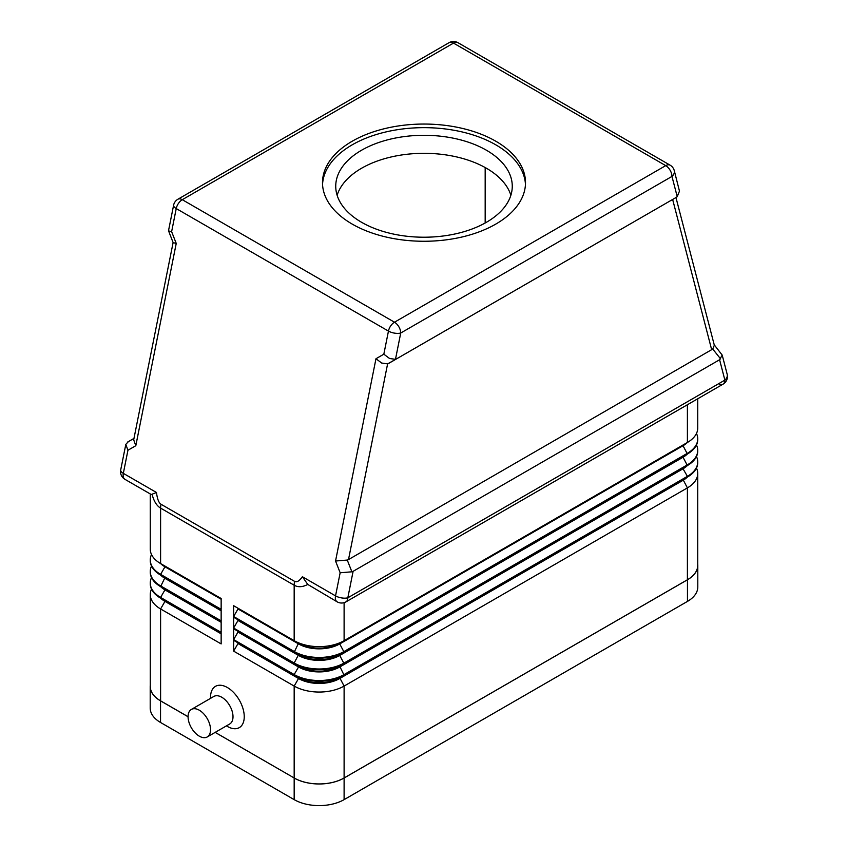 <?xml version="1.0" encoding="UTF-8"?>
<svg xmlns="http://www.w3.org/2000/svg" width="848" height="848" viewBox="0 0 848 848"><rect width="100%" height="100%" fill="white"/><g stroke="black" fill="none" stroke-linecap="round" stroke-linejoin="round"><path stroke-width="1.27" d="M191.362 709.437L213.823 696.462A15.889 9.169 60 0 1 221.773 697.247A15.889 9.169 60 0 1 232.151 711.249A15.889 9.169 60 0 1 229.713 723.98L207.241 736.954A15.889 9.169 60 0 1 199.301 736.17A15.889 9.169 60 0 1 188.924 722.167A15.889 9.169 60 0 1 191.362 709.437A15.889 9.169 60 0 1 199.301 710.221A15.889 9.169 60 0 1 209.679 724.224A15.889 9.169 60 0 1 207.241 736.954M227.391 726.439L226.427 725.888L227.391 726.439A23.829 13.759 60 0 0 244.245 716.708A23.829 13.759 60 0 0 227.391 687.527A23.829 13.759 60 0 0 210.537 697.247L210.537 698.36M152.142 494.585C153.933 501.327 156.753 505.832 160.601 508.111L294.171 585.226A17.649 10.197 -60 0 1 294.277 583.329A17.649 10.197 -60 0 1 294.574 581.357L161.003 504.242C158.82 502.906 157.304 498.995 156.467 492.487L151.251 494.511L124.942 479.332A8.83 5.099 -60 0 1 124.423 478.94A8.83 5.099 -60 0 1 123.32 473.354L127.942 450.246L125.811 444.384L128.408 441.607M714.228 344.829L722.199 355.089L719.592 359.743L724.881 380.116A8.83 5.099 60 0 1 723.058 384.155L345.984 601.847A8.83 5.099 -120 0 0 347.818 597.808L353.107 571.329L351.888 571.806L347.267 560.062L335.543 561.016L340.154 572.771L351.888 571.806M683.075 444.967A29.129 16.822 180 0 1 683.032 444.999L344.108 640.675A35.309 20.384 180 0 1 294.171 640.675L294.171 585.226C298.061 587.42 302.588 587.155 307.76 584.431L302.386 576.735C299.397 581.028 296.789 582.565 294.574 581.357M307.76 584.431L337.165 601.847A8.83 8.83 0 0 0 345.984 601.847L723.058 384.155A8.83 5.099 60 0 1 718.638 383.72M347.267 560.062L348.496 559.585L387.61 363.866L381.695 363.05L375.971 358.736L335.543 561.016M387.61 363.866L396.599 358.842L395.475 359.319L400.733 333.02L671.966 176.426A8.83 6.222 -14.6 0 0 674.404 171.625A8.83 6.222 -14.6 0 0 674.266 170.607A8.83 8.83 0 0 0 670.132 165.18A8.83 5.099 120 0 0 669.538 164.925A8.83 5.099 120 0 0 665.722 165.625L394.49 322.208A8.83 5.099 120 0 0 390.674 325.918A8.83 5.099 120 0 0 388.458 331.091A8.83 3.646 11.3 0 0 394.638 333.147A8.83 3.646 11.3 0 0 400.733 333.02A8.83 5.099 60 0 0 398.91 326.872A8.83 5.099 60 0 0 394.49 322.208L182.278 199.693A8.83 5.099 120 0 0 178.462 203.403A8.83 5.099 120 0 0 176.236 208.566L388.458 331.091L383.837 354.188L389.571 358.503L395.475 359.319M670.132 165.18L457.92 42.665A8.83 8.83 0 0 0 449.09 42.665L177.868 199.259A8.83 8.83 0 0 0 173.617 205.174L168.508 230.741L173.14 242.634L176.236 243.418L171.625 231.674L168.529 230.889M674.266 170.607L679.471 191.129L677.223 196.662L676.1 197.467L388.723 363.379M348.496 559.585L712.744 349.047L720.62 358.927M675.962 197.552L714.323 345.221L712.744 349.047M127.942 450.246L135.807 445.709L133.687 439.836L173.109 242.57M133.973 438.395L127.38 442.2L133.973 438.395M510.878 195.273A88.266 50.965 0 0 0 486.413 168.243A88.266 50.965 0 0 0 397.595 155.65A88.266 50.965 0 0 0 337.122 195.273M361.587 222.293A88.266 50.965 180 0 1 335.734 186.263A88.266 50.965 180 0 1 390.218 139.178A88.266 50.965 180 0 1 486.413 150.223A88.266 50.965 180 0 1 512.266 186.263A88.266 50.965 180 0 1 457.782 233.338A88.266 50.965 180 0 1 361.587 222.293M322.537 184.461A101.506 58.607 180 0 1 386.603 131.779A101.506 58.607 180 0 1 495.783 144.817A101.506 58.607 180 0 1 525.463 184.461M352.217 224.095A101.506 58.607 180 0 1 322.494 182.659A101.506 58.607 180 0 1 385.151 128.514A101.506 58.607 180 0 1 495.783 141.213A101.506 58.607 180 0 1 525.506 182.659A101.506 58.607 180 0 1 462.849 236.804A101.506 58.607 180 0 1 352.217 224.095M485.173 223.003L485.173 167.533M221.148 598.508L160.601 563.56L221.148 598.508L221.148 609.32L160.601 574.372L164.968 566.803A29.129 16.822 180 0 1 160.569 563.538L160.601 563.56A35.309 20.384 180 0 1 150.266 549.144L150.266 493.949M151.527 566.082A35.309 20.384 0 0 0 150.266 571.488A35.309 20.384 0 0 0 160.601 585.904L221.148 620.853L221.148 610.041L160.601 575.092A35.309 20.384 180 0 1 150.266 560.676A35.309 20.384 180 0 1 150.266 560.316M221.148 621.573L160.601 586.625L221.148 621.573L221.148 632.385L160.601 597.427L164.968 589.869A29.129 16.822 180 0 1 160.569 586.593L160.601 586.625A35.309 20.384 180 0 1 150.266 572.209A35.309 20.384 180 0 1 150.266 571.849M151.527 589.148A35.309 20.384 0 0 0 150.266 594.554A35.309 20.384 0 0 0 160.601 608.959L221.148 643.918L221.148 633.106L160.601 598.147A35.309 20.384 180 0 1 150.266 583.742A35.309 20.384 180 0 1 150.266 583.382M150.266 594.554L150.266 686.445A35.309 20.384 0 0 0 160.601 700.851L188.065 716.708M215.191 732.375L294.171 777.976A35.309 20.384 0 0 0 344.108 777.976L687.399 579.778A35.309 20.384 0 0 0 697.734 565.362L697.734 473.47A35.309 20.384 0 0 0 696.473 468.064M697.734 462.298A35.309 20.384 180 0 1 697.734 462.658A35.309 20.384 180 0 1 687.399 477.074L344.108 675.273A35.309 20.384 180 0 1 294.171 675.273L233.635 640.314L233.635 651.126L294.171 686.074A35.309 20.384 0 0 0 344.108 686.074L687.399 487.886A35.309 20.384 0 0 0 697.734 473.47M697.734 450.765A35.309 20.384 180 0 1 697.734 451.125A35.309 20.384 180 0 1 687.399 465.541L344.108 663.74A35.309 20.384 180 0 1 294.171 663.74L233.635 628.781L233.635 639.593L294.171 674.552A35.309 20.384 0 0 0 344.108 674.552L687.399 476.353A35.309 20.384 0 0 0 697.734 461.937A35.309 20.384 0 0 0 696.473 456.531M683.075 456.5A29.129 16.822 180 0 1 683.032 456.531L339.741 654.73A29.129 16.822 180 0 1 298.538 654.73L233.635 617.249L233.635 628.061L294.171 663.019A35.309 20.384 0 0 0 344.108 663.019L687.399 464.821A35.309 20.384 0 0 0 697.734 450.405A35.309 20.384 0 0 0 696.473 444.999M233.635 616.528L238.002 608.959L298.538 643.918A29.129 16.822 0 0 0 339.741 643.918L339.741 643.197A29.129 16.822 180 0 1 298.538 643.197L233.635 605.716L233.635 616.528L294.171 651.487A35.309 20.384 0 0 0 344.108 651.487L687.399 453.288A35.309 20.384 0 0 0 697.734 438.872A35.309 20.384 0 0 0 696.473 433.466M719.592 359.743L353.107 571.329M396.599 358.842L671.489 200.128M233.635 605.716L294.171 640.675M233.635 628.061L238.002 620.492L298.538 655.451A29.129 16.822 0 0 0 339.741 655.451L339.741 654.73L344.108 652.207L339.741 643.918L683.032 445.719L683.032 444.999L687.399 442.476L344.108 640.675L344.108 602.663M697.734 398.772L697.734 428.06A35.309 20.384 180 0 1 687.399 442.476L687.399 404.74M683.075 468.032A29.129 16.822 180 0 1 683.032 468.064L339.741 666.263L344.108 663.74L339.741 655.451L683.032 457.252L683.032 456.531L687.399 454.009L683.032 445.719A29.129 16.822 0 0 0 687.431 442.455M233.635 617.249L298.538 654.73L294.171 652.207L298.538 643.197M697.734 439.232A35.309 20.384 180 0 1 697.734 439.593A35.309 20.384 180 0 1 687.399 454.009L344.108 652.207A35.309 20.384 180 0 1 294.171 652.207M687.399 454.009L683.032 456.531L687.399 454.009A29.129 16.822 0 0 1 683.032 457.252L687.399 465.541M683.032 468.064L683.032 468.785A29.129 16.822 0 0 0 687.431 465.52M298.538 654.73L294.171 663.019L294.171 663.74L298.538 666.263L233.635 628.781M344.108 663.74L339.741 666.263A29.129 16.822 180 0 1 298.538 666.263L298.538 666.984A29.129 16.822 0 0 0 339.741 666.984L683.032 468.785L687.399 476.353L687.399 477.074L339.741 677.796A29.129 16.822 180 0 1 298.538 677.796L233.635 640.314M233.635 639.593L238.002 632.025L298.538 666.984L294.171 674.552L294.171 675.273L298.538 677.796L298.538 678.517A29.129 16.822 0 0 0 339.741 678.517L683.032 480.318A29.129 16.822 0 0 0 687.431 477.053L683.032 479.597A29.129 16.822 180 0 0 683.075 479.565M238.002 608.959L238.002 608.239M238.002 620.492L238.002 619.771M238.002 632.025L238.002 631.304M344.108 675.273L339.741 677.796L344.108 675.273L339.741 666.263M233.635 651.126L238.002 643.558L298.538 678.517L294.171 686.074L294.171 777.976L215.159 732.386M238.002 643.558L238.002 642.837M164.925 566.051A29.129 16.822 0 0 0 164.968 566.082L160.601 563.56L160.601 508.111A17.649 10.197 120 0 1 160.707 506.214A17.649 10.197 120 0 1 161.003 504.242M151.527 554.55A35.309 20.384 0 0 0 150.266 559.956A35.309 20.384 0 0 0 160.601 574.372L160.601 575.092L221.148 610.041M221.148 599.229L164.968 566.803L164.968 566.082L160.601 563.56M164.925 577.583A29.129 16.822 0 0 0 164.968 577.615L160.601 575.092M221.148 610.761L164.968 578.336A29.129 16.822 180 0 1 160.569 575.071M164.925 589.116A29.129 16.822 0 0 0 164.968 589.148L160.601 586.625L164.968 577.615M151.527 577.615A35.309 20.384 0 0 0 150.266 583.021A35.309 20.384 0 0 0 160.601 597.427L160.601 598.147L221.148 633.106M221.148 622.294L164.968 589.869L164.968 589.148L160.601 586.625M164.925 600.649A29.129 16.822 0 0 0 164.968 600.67L160.601 598.147L164.968 600.67L164.968 601.391A29.129 16.822 180 0 1 160.569 598.126M221.148 633.827L164.968 601.391L160.601 608.959L160.601 700.851M188.065 716.751L160.537 700.851A35.309 20.384 180 0 1 150.202 686.445A35.309 20.384 180 0 1 150.266 685.226M697.734 564.153A35.309 20.384 180 0 1 697.798 565.362A35.309 20.384 180 0 1 687.463 579.778L344.108 778.008A35.309 20.384 180 0 1 294.171 778.008L294.171 799.632L160.537 722.475A35.309 20.384 180 0 1 150.202 708.059L150.202 686.445M697.798 565.362L697.798 586.986A35.309 20.384 180 0 1 687.463 601.402L344.108 799.632A35.309 20.384 180 0 1 294.171 799.632M156.467 492.487L123.32 473.354A8.83 3.646 11.3 0 1 120.681 470.322A8.83 3.646 11.3 0 1 120.702 469.951A8.83 8.83 0 0 0 124.942 479.332M723.058 384.155L723.058 384.155A8.83 8.83 0 0 0 727.181 374.297A8.83 6.222 -14.6 0 1 727.319 375.304A8.83 6.222 -14.6 0 1 724.881 380.116L347.818 597.808A8.83 3.646 11.3 0 1 341.723 597.935A8.83 3.646 11.3 0 1 335.532 595.879A8.83 5.099 120 0 0 336.635 601.465A8.83 5.099 120 0 0 337.165 601.847M340.154 572.771L335.532 595.879L302.386 576.735M173.617 205.174A8.83 3.646 11.3 0 0 173.596 205.534A8.83 3.646 11.3 0 0 176.236 208.566L171.625 231.674M457.92 42.665A8.83 5.099 120 0 0 457.326 42.4A8.83 5.099 120 0 0 453.51 43.1L182.278 199.693A8.83 5.099 -120 0 0 177.868 199.259L449.09 42.665A8.83 5.099 60 0 1 453.51 43.1L665.722 165.625A8.83 5.099 -120 0 1 670.132 170.278A8.83 5.099 -120 0 1 671.966 176.426L677.223 196.662M672.644 199.46L711.716 349.874M135.807 445.709L176.236 243.418M383.837 354.188L375.971 358.736M683.032 444.999L687.399 442.476L683.032 444.999M683.032 479.597L687.399 487.886L687.399 579.778M339.741 677.796L344.108 686.074L344.108 799.632M687.463 601.402L687.463 579.778M160.537 722.475L160.537 700.851M125.811 444.384L120.702 469.951M722.199 355.089L727.181 374.297M697.734 451.125L697.734 450.405M697.734 462.658L697.734 461.937M697.734 439.593L697.734 438.872M150.266 560.676L150.266 559.956M150.266 572.209L150.266 571.488M150.266 583.742L150.266 583.021"/></g></svg>
